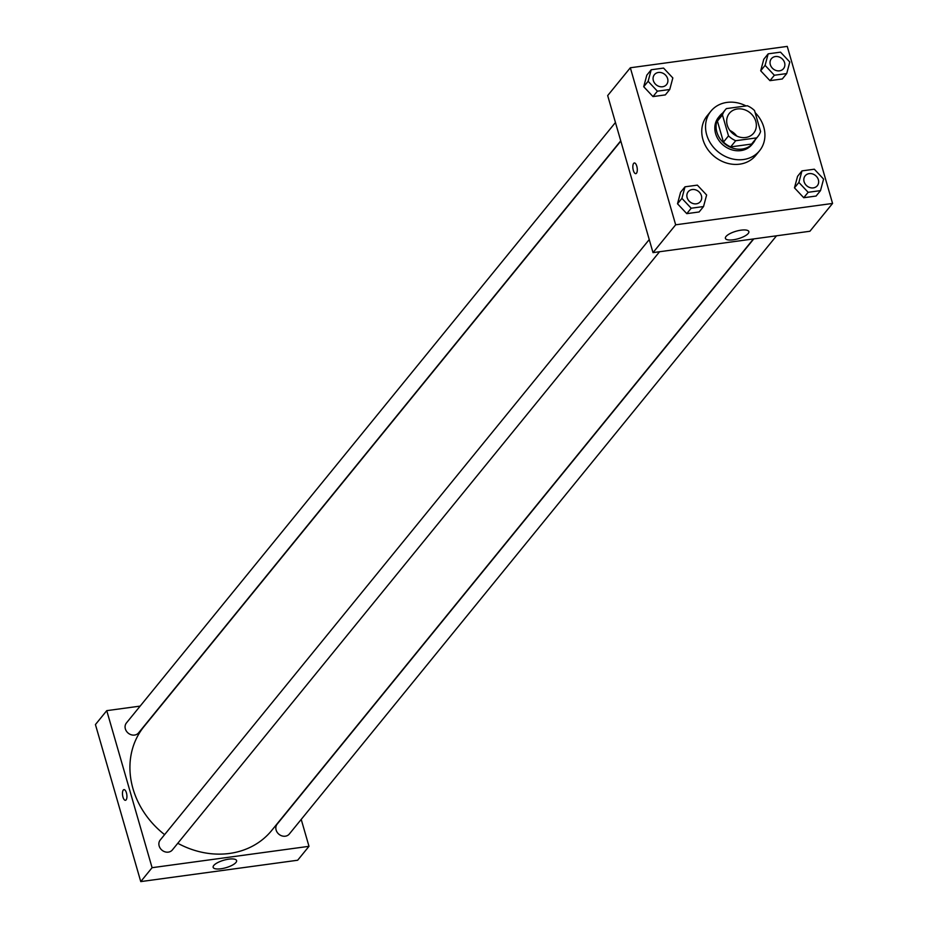 <?xml version="1.0" encoding="UTF-8"?>
<svg xmlns="http://www.w3.org/2000/svg" width="928" height="928" viewBox="0 0 928 928"><rect width="100%" height="100%" fill="white"/><g stroke="black" fill="none" stroke-linecap="round" stroke-linejoin="round"><path stroke-width="1.39" d="M729.918 130.5A15.683 13.502 -140.8 0 1 736.762 136.068M727.262 125.176A15.683 13.502 -140.8 0 1 729.362 113.332A15.683 13.502 -140.8 0 1 750.044 112.775A15.683 13.502 -140.8 0 1 753.675 133.133A15.683 13.502 -140.8 0 1 739.082 136.95A15.683 13.502 -140.8 0 1 727.262 125.176M735.695 140.72L756.622 137.878A21.054 18.131 -140.8 0 0 757.851 136.532A21.054 18.131 -140.8 0 0 760.589 131.521L754.545 110.583A21.054 18.131 -140.8 0 0 747.353 105.757L726.427 108.599A21.054 18.131 -140.8 0 0 725.197 109.945A21.054 18.131 -140.8 0 0 722.448 114.956L728.503 135.894A21.054 18.131 -140.8 0 0 735.695 140.72L730.661 146.902L751.587 144.06L756.622 137.878M722.448 114.956L717.414 121.139L723.469 142.077L728.503 135.894M717.414 121.139A21.054 18.131 -140.8 0 1 720.163 116.128L725.197 109.945M757.851 136.532L752.817 142.715A21.054 18.131 -140.8 0 1 751.587 144.06M730.661 146.902A21.054 18.131 -140.8 0 1 723.469 142.077M722.68 113.042A21.553 18.56 39.2 0 0 719.768 115.803A21.553 18.56 39.2 0 0 724.768 143.817A21.553 18.56 39.2 0 0 753.2 143.028A21.553 18.56 39.2 0 0 755.322 139.629M753.2 143.028L751.947 144.582A21.553 18.56 -140.8 0 1 731.867 149.826A21.553 18.56 -140.8 0 1 715.616 133.632A21.553 18.56 -140.8 0 1 718.516 117.357L719.768 115.803M755.137 112.624A31.355 26.993 -140.8 0 1 759.545 150.765A31.355 26.993 -140.8 0 1 730.348 158.398A31.355 26.993 -140.8 0 1 706.707 134.85A31.355 26.993 -140.8 0 1 710.918 111.163A31.355 26.993 -140.8 0 1 746.031 105.931M759.545 150.765L755.763 155.405A31.355 26.993 -140.8 0 1 726.566 163.038A31.355 26.993 -140.8 0 1 702.925 139.49A31.355 26.993 -140.8 0 1 707.136 115.803L710.918 111.163M787.246 46.4L630.332 67.767L675.665 224.808L832.567 203.441L787.246 46.4M651.212 69.762L646.804 75.168L643.719 86.71L652.987 96.582L665.341 94.9L669.749 89.494L672.835 77.94L663.566 68.08L651.212 69.762L648.127 81.304L657.395 91.176L669.749 89.494M768.175 53.836L763.779 59.241L760.693 70.783L769.962 80.655L782.304 78.973L786.712 73.567L789.798 62.014L780.529 52.154L768.175 53.836L765.09 65.378L774.358 75.249L786.712 73.567M801.966 170.891L797.57 176.308L794.472 187.85L803.741 197.722L816.095 196.04L820.503 190.623L823.588 179.081L814.32 169.209L801.966 170.891L798.88 182.445L808.149 192.305L820.503 190.623M685.003 186.818L680.595 192.235L677.51 203.777L686.778 213.649L699.132 211.967L703.54 206.55L706.626 195.008L697.357 185.136L685.003 186.818L681.918 198.372L691.186 208.232L703.54 206.55M630.332 67.767L607.678 95.584L653.01 252.625L809.912 231.258L832.567 203.441M741.043 230.167A12.203 3.898 -16.1 0 1 748.85 231.594A12.203 3.898 -16.1 0 1 738.201 238.728A12.203 3.898 -16.1 0 1 725.406 238.368A12.203 3.898 -16.1 0 1 741.043 230.167M653.01 252.625L675.665 224.808M634.346 162.968A5.394 2.134 -97.8 0 0 633.65 163.398A5.394 2.134 82.2 0 1 634.334 162.968A5.394 2.134 82.2 0 1 637.176 168.014A5.394 2.134 82.2 0 1 635.796 173.652A5.394 2.134 82.2 0 1 633.116 169.534A5.394 2.134 82.2 0 1 633.65 163.398A5.394 2.134 -97.8 0 0 633.116 169.534A5.394 2.134 -97.8 0 0 635.796 173.64M164.604 834.632A82.314 70.876 -140.8 0 1 132.982 788.684A82.314 70.876 -140.8 0 1 144.049 726.508L620.82 141.102M753.443 238.948L271.695 830.467A82.314 70.876 -140.8 0 1 177.782 843.274M649.24 239.563L160.208 840.037A7.842 6.751 39.2 0 0 162.017 850.222A7.842 6.751 39.2 0 0 172.364 849.932L659.553 251.732M620.739 140.836L138.574 732.876A7.842 6.751 -140.8 0 1 131.277 734.779A7.842 6.751 -140.8 0 1 125.361 728.898A7.842 6.751 -140.8 0 1 126.417 722.97L615.45 122.496M776.516 235.805L289.327 834.005A7.842 6.751 -140.8 0 1 282.031 835.919A7.842 6.751 -140.8 0 1 276.115 830.026A7.842 6.751 -140.8 0 1 277.17 824.11L753.78 238.902M106.755 710.651L152.088 867.692L308.989 846.324L297.668 860.233L140.754 881.6L95.433 724.559L106.755 710.651L140.151 706.104M308.989 846.324L301.217 819.412M213.765 865.476A12.203 3.898 -16.1 0 1 226.328 859.583A12.203 3.898 -16.1 0 1 236.594 860.581A12.203 3.898 -16.1 0 1 225.956 867.703A12.203 3.898 -16.1 0 1 213.15 867.344A12.203 3.898 -16.1 0 1 213.765 865.476M140.754 881.6L152.088 867.692M123.981 789.624A5.394 2.134 -97.8 0 0 122.972 797.094A5.394 2.134 82.2 0 1 123.969 789.624A5.394 2.134 82.2 0 1 126.811 794.681A5.394 2.134 82.2 0 1 125.431 800.307A5.394 2.134 82.2 0 1 122.972 797.094A5.394 2.134 -97.8 0 0 125.431 800.307M700.35 201.643L700.362 201.631A7.842 6.751 -140.8 0 1 693.054 203.534A7.842 6.751 -140.8 0 1 687.149 197.641A7.842 6.751 -140.8 0 1 688.193 191.736L688.205 191.725A7.842 6.751 -140.8 0 1 698.54 191.446A7.842 6.751 -140.8 0 1 700.362 201.631A7.842 6.751 -140.8 0 1 700.35 201.643A7.842 6.751 -140.8 0 1 693.054 203.545A7.842 6.751 -140.8 0 1 687.138 197.664A7.842 6.751 -140.8 0 1 688.205 191.725M680.595 192.235L677.51 203.777L681.918 198.372M677.51 203.777L686.778 213.649L691.186 208.232M686.778 213.649L699.132 211.967M817.313 185.716L817.324 185.704A7.842 6.751 -140.8 0 1 810.028 187.607A7.842 6.751 -140.8 0 1 804.112 181.714A7.842 6.751 -140.8 0 1 805.156 175.81A7.842 6.751 -140.8 0 1 805.168 175.81A7.842 6.751 -140.8 0 1 815.503 175.52A7.842 6.751 -140.8 0 1 817.324 185.704A7.842 6.751 -140.8 0 1 817.313 185.716A7.842 6.751 -140.8 0 1 810.016 187.618A7.842 6.751 -140.8 0 1 804.1 181.737A7.842 6.751 -140.8 0 1 805.168 175.798L805.168 175.798M797.57 176.308L794.472 187.85L798.88 182.445M794.472 187.85L803.741 197.722L808.149 192.305M803.741 197.722L816.095 196.04M666.571 84.564L666.559 84.576A7.842 6.751 -140.8 0 1 666.559 84.576A7.842 6.751 -140.8 0 1 659.263 86.478A7.842 6.751 -140.8 0 1 653.347 80.597A7.842 6.751 -140.8 0 1 654.402 74.669L654.402 74.669A7.842 6.751 -140.8 0 1 664.75 74.379A7.842 6.751 -140.8 0 1 666.571 84.564A7.842 6.751 -140.8 0 1 659.274 86.466A7.842 6.751 -140.8 0 1 653.358 80.585A7.842 6.751 -140.8 0 1 654.414 74.658L654.414 74.658M646.804 75.168L643.719 86.71L648.127 81.304M643.719 86.71L652.987 96.582L657.395 91.176M652.987 96.582L665.341 94.9M783.522 68.649L783.534 68.637A7.842 6.751 -140.8 0 1 776.237 70.54A7.842 6.751 -140.8 0 1 770.321 64.658A7.842 6.751 -140.8 0 1 771.365 58.742A7.842 6.751 -140.8 0 1 771.377 58.742A7.842 6.751 -140.8 0 1 781.724 58.452A7.842 6.751 -140.8 0 1 783.534 68.637A7.842 6.751 -140.8 0 1 783.522 68.649A7.842 6.751 -140.8 0 1 776.226 70.551A7.842 6.751 -140.8 0 1 770.321 64.67A7.842 6.751 -140.8 0 1 771.377 58.731L771.365 58.742M763.779 59.241L760.693 70.783L765.09 65.378M760.693 70.783L769.962 80.655L774.358 75.249M769.962 80.655L782.304 78.973"/></g></svg>
